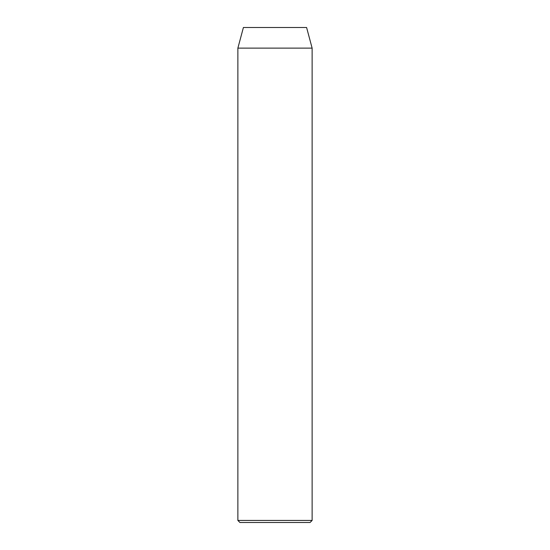<?xml version="1.0" encoding="UTF-8"?>
<svg xmlns="http://www.w3.org/2000/svg" width="550" height="550" viewBox="0 0 550 550"><rect width="100%" height="100%" fill="white"/><g stroke="black" fill="none" stroke-linecap="round" stroke-linejoin="round"><path stroke-width="0.82" d="M237.875 520.438L239.938 522.5L310.062 522.5L312.125 520.438L237.875 520.438L312.125 520.438L312.125 48.125L306.597 27.5L243.403 27.5L237.875 48.125L312.125 48.125L237.875 48.125L237.875 520.438L237.875 48.125L243.403 27.5L306.597 27.5L312.125 48.125L312.125 520.438L310.062 522.5L239.938 522.5L237.875 520.438"/></g></svg>
